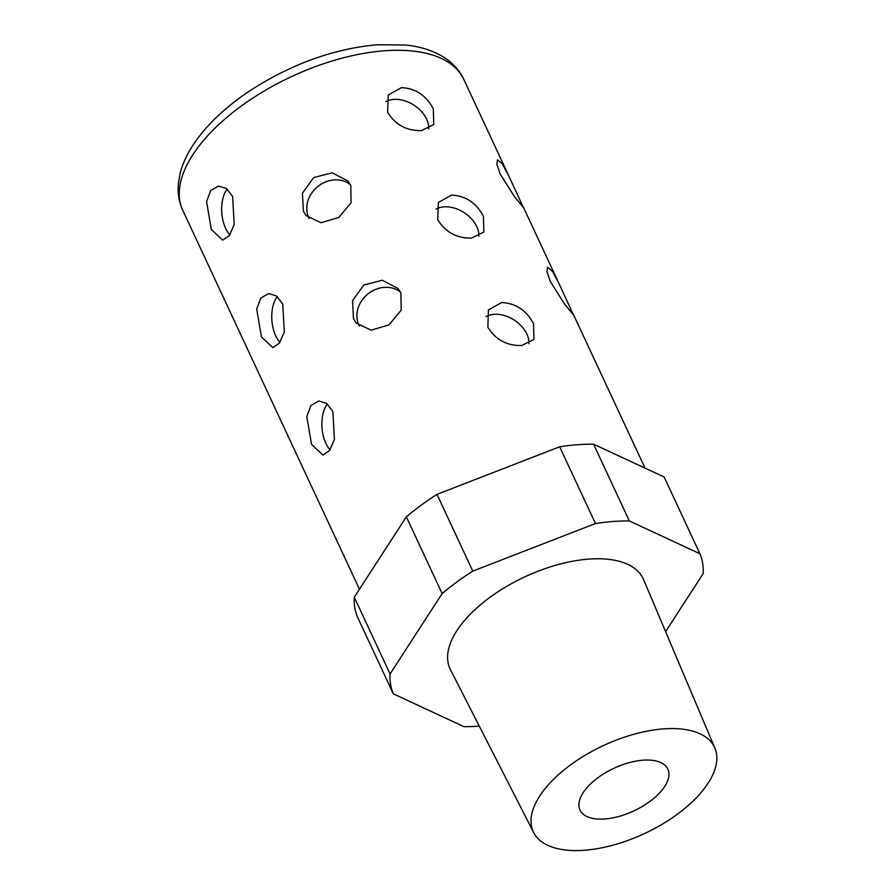 <?xml version="1.0" encoding="UTF-8"?>
<svg xmlns="http://www.w3.org/2000/svg" width="895" height="895" viewBox="0 0 895 895"><rect width="100%" height="100%" fill="white"/><g stroke="black" fill="none" stroke-linecap="round" stroke-linejoin="round"><path stroke-width="1.34" d="M437.006 494.364L472.795 571.122L595.455 523.53L559.666 446.784L437.006 494.364A168.573 81.859 -25 0 0 406.352 516.818L354.275 597.211A168.573 81.859 -25 0 0 357.519 617.069L393.308 693.826L463.878 726.639A168.573 81.859 155 0 0 479.306 726.158M359.454 589.201L182.804 210.359C178.966 201.968 177.501 193.007 178.396 183.486L180.231 172.981C182.826 163.114 187.424 153.313 194.025 143.569C207.349 124.103 226.379 106.236 251.115 89.97C291.938 63.847 333.88 48.777 376.94 44.75L405.39 45.007C421.355 46.607 434.892 51.172 446.012 58.69C453.888 64.127 459.806 71.018 463.767 79.342A155.003 75.281 155 0 0 384.212 50.802A155.003 75.281 155 0 0 232.901 112.423A155.003 75.281 155 0 0 182.804 210.359M400.445 292.072A27.13 23.527 -39.6 0 0 368.024 293.873A27.13 23.527 -39.6 0 0 358.895 325.221A27.13 23.527 -39.6 0 0 359.298 326.015M353.503 318.709L356.266 323.084L371.112 330.188L389.034 324.851L401.195 310.151L400.893 292.956L398.051 288.492L382.277 280.247L363.873 284.99L352.529 300.664L353.503 318.709M350.337 184.616A27.13 23.527 -39.6 0 0 317.915 186.417A27.13 23.527 -39.6 0 0 308.797 217.765A27.13 23.527 -39.6 0 0 309.189 218.559M303.405 211.254L306.157 215.628L321.003 222.743L338.925 217.395L351.086 202.695L350.784 185.5L347.942 181.036L332.179 172.791L313.765 177.534L302.42 193.208L303.405 211.254M327.391 404.048A27.13 14.533 -94.4 0 0 325.836 443.282A27.13 14.533 -94.4 0 0 330.042 449.793M311.538 444.379L322.916 455.063L329.472 450.61L334.417 439.512L332.862 411.454L326.608 403.432L318.777 400.971L310.912 405.513L306.795 416.555L311.538 444.379M277.282 296.592A27.13 14.533 -94.4 0 0 275.727 335.826A27.13 14.533 -94.4 0 0 279.945 342.337M261.429 336.923L272.807 347.607L279.363 343.154L284.308 332.067L282.753 303.998L276.499 295.976L268.668 293.515L260.803 298.057L256.697 309.099L261.429 336.923M227.173 189.136A27.13 14.533 -94.4 0 0 225.618 228.37A27.13 14.533 -94.4 0 0 229.836 234.893M211.321 229.467L222.698 240.151L229.265 235.709L234.199 224.611L232.644 196.553L226.39 188.532L218.559 186.059L210.694 190.613L206.588 201.643L211.321 229.467M500.215 174.089L514.67 196.911L523.374 207.461L509.042 176.438L502.207 163.628L497.463 159.791L496.859 164.344L500.215 174.089M550.324 281.533L564.779 304.367L573.471 314.917L559.151 283.894L552.316 271.084L547.572 267.247L546.968 271.8L550.324 281.533M387.636 112.334C395.4 124.797 406.666 130.894 421.433 130.625L433.762 124.528L433.314 108.843C426.199 95.407 415.56 88.336 401.396 87.643L388.229 95.038L387.636 112.334M428.716 128.813A27.13 18.739 32.9 0 0 426.635 119.147A27.13 18.739 32.9 0 0 385.812 101.694M487.842 327.234C495.606 339.708 506.872 345.806 521.651 345.526L533.968 339.44L533.532 323.744C526.417 310.308 515.766 303.248 501.603 302.555L488.435 309.95L487.842 327.234M528.934 343.725A27.13 18.739 32.9 0 0 526.853 334.048A27.13 18.739 32.9 0 0 486.03 316.606M437.744 219.778C445.497 232.252 456.774 238.35 471.542 238.081L483.871 231.984L483.423 216.288C476.308 202.863 465.668 195.792 451.494 195.099L438.337 202.494L437.744 219.778M478.825 236.269A27.13 18.739 32.9 0 0 476.744 226.603A27.13 18.739 32.9 0 0 435.921 209.15M642.968 760.191A48.442 23.527 155 0 0 595.678 779.444A48.442 23.527 155 0 0 580.027 810.053A48.442 23.527 155 0 0 604.886 818.97A48.442 23.527 155 0 0 652.175 799.716A48.442 23.527 155 0 0 667.827 769.107A48.442 23.527 155 0 0 642.968 760.191M584.625 850.25A99.994 48.554 -25 0 1 533.677 832.596A99.994 48.554 -25 0 1 564.991 769.163A99.994 48.554 -25 0 1 663.229 728.91A99.994 48.554 -25 0 1 714.892 748.097A99.994 48.554 -25 0 1 681.598 811.004A99.994 48.554 -25 0 1 584.625 850.25M714.892 748.097L643.572 579.58A106.561 51.753 155 0 0 588.507 559.129A106.561 51.753 155 0 0 483.803 602.033A106.561 51.753 155 0 0 450.431 669.639L533.677 832.596M559.666 446.784A168.573 81.859 -25 0 1 593.564 444.188L664.146 477.001L699.935 553.759L629.353 520.946A168.573 81.859 155 0 0 595.455 523.53M699.935 553.759A168.573 81.859 155 0 1 703.179 573.617L665.6 631.635M354.275 597.211L390.063 673.969L442.141 593.575L406.352 516.818M593.564 444.188L629.353 520.946M390.063 673.969A168.573 81.859 155 0 0 393.308 693.826M472.795 571.122A168.573 81.859 155 0 0 442.141 593.575M463.767 79.342L509.042 176.438M523.004 206.365L559.151 283.894M573.102 313.821L645.06 468.141"/></g></svg>
